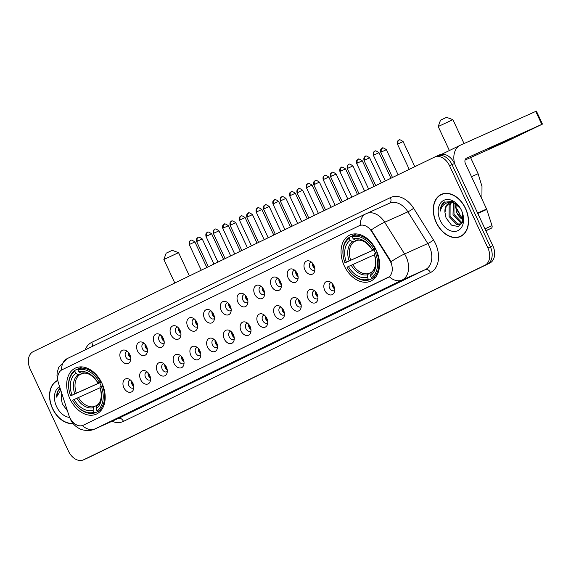 <?xml version="1.0" encoding="UTF-8"?>
<svg xmlns="http://www.w3.org/2000/svg" width="571" height="571" viewBox="0 0 571 571"><rect width="100%" height="100%" fill="white"/><g stroke="black" fill="none" stroke-linecap="round" stroke-linejoin="round"><path stroke-width="0.86" d="M101.959 383.305A25.295 17.794 -114.2 0 0 75.593 367.988A25.295 17.794 -114.2 0 0 69.926 398.829A25.295 17.794 -114.2 0 0 96.292 414.146A25.295 17.794 -114.2 0 0 101.959 383.305M376.303 250.319A25.295 17.794 -114.2 0 0 349.937 235.002A25.295 17.794 -114.2 0 0 344.277 265.843A25.295 17.794 -114.2 0 0 370.643 281.16A25.295 17.794 -114.2 0 0 376.303 250.319M304.9 269.819A7.159 5.032 65.8 0 1 304.714 262.767A7.159 5.032 65.8 0 1 309.803 261.14A7.159 5.032 65.8 0 1 313.964 265.422A7.159 5.032 65.8 0 1 314.521 271.653A7.159 5.032 65.8 0 1 310.032 274.394A7.159 5.032 65.8 0 1 304.9 269.819M311.452 262.132A4.297 3.019 -114.2 0 0 310.767 262.31A4.297 3.019 -114.2 0 0 309.81 267.549A4.297 3.019 -114.2 0 0 314.286 270.154A4.297 3.019 -114.2 0 0 314.871 269.762M288.162 277.934A7.159 5.032 65.8 0 1 287.977 270.882A7.159 5.032 65.8 0 1 293.066 269.255A7.159 5.032 65.8 0 1 297.227 273.538A7.159 5.032 65.8 0 1 297.776 279.769A7.159 5.032 65.8 0 1 293.294 282.502A7.159 5.032 65.8 0 1 288.162 277.934M294.715 270.247A4.297 3.019 -114.2 0 0 294.029 270.426A4.297 3.019 -114.2 0 0 293.073 275.665A4.297 3.019 -114.2 0 0 297.548 278.263A4.297 3.019 -114.2 0 0 298.133 277.877M271.425 286.042A7.159 5.032 65.8 0 1 271.239 278.998A7.159 5.032 65.8 0 1 276.328 277.37A7.159 5.032 65.8 0 1 280.489 281.653A7.159 5.032 65.8 0 1 281.039 287.884A7.159 5.032 65.8 0 1 276.557 290.618A7.159 5.032 65.8 0 1 271.425 286.042M277.977 278.363A4.297 3.019 -114.2 0 0 277.292 278.541A4.297 3.019 -114.2 0 0 276.328 283.78A4.297 3.019 -114.2 0 0 280.811 286.378A4.297 3.019 -114.2 0 0 281.396 285.992M254.68 294.158A7.159 5.032 65.8 0 1 254.502 287.113A7.159 5.032 65.8 0 1 259.584 285.486A7.159 5.032 65.8 0 1 263.745 289.768A7.159 5.032 65.8 0 1 264.302 295.992A7.159 5.032 65.8 0 1 259.819 298.733A7.159 5.032 65.8 0 1 254.68 294.158M261.233 286.478A4.297 3.019 -114.2 0 0 260.554 286.656A4.297 3.019 -114.2 0 0 259.591 291.895A4.297 3.019 -114.2 0 0 264.066 294.493A4.297 3.019 -114.2 0 0 264.659 294.101M237.943 302.273A7.159 5.032 65.8 0 1 237.764 295.228A7.159 5.032 65.8 0 1 242.846 293.601A7.159 5.032 65.8 0 1 247.007 297.876A7.159 5.032 65.8 0 1 247.564 304.107A7.159 5.032 65.8 0 1 243.075 306.848A7.159 5.032 65.8 0 1 237.943 302.273M244.495 294.593A4.297 3.019 -114.2 0 0 243.817 294.772A4.297 3.019 -114.2 0 0 242.853 300.003A4.297 3.019 -114.2 0 0 247.329 302.609A4.297 3.019 -114.2 0 0 247.914 302.216M221.205 310.388A7.159 5.032 65.8 0 1 221.02 303.337A7.159 5.032 65.8 0 1 226.109 301.709A7.159 5.032 65.8 0 1 230.27 305.992A7.159 5.032 65.8 0 1 230.827 312.223A7.159 5.032 65.8 0 1 226.337 314.964A7.159 5.032 65.8 0 1 221.205 310.388M227.758 302.701A4.297 3.019 -114.2 0 0 227.072 302.887A4.297 3.019 -114.2 0 0 226.116 308.119A4.297 3.019 -114.2 0 0 230.591 310.724A4.297 3.019 -114.2 0 0 231.176 310.331M204.468 318.504A7.159 5.032 65.8 0 1 204.282 311.452A7.159 5.032 65.8 0 1 209.371 309.825A7.159 5.032 65.8 0 1 213.533 314.107A7.159 5.032 65.8 0 1 214.082 320.338A7.159 5.032 65.8 0 1 209.6 323.079A7.159 5.032 65.8 0 1 204.468 318.504M211.02 310.817A4.297 3.019 -114.2 0 0 210.335 310.995A4.297 3.019 -114.2 0 0 209.379 316.234A4.297 3.019 -114.2 0 0 213.854 318.839A4.297 3.019 -114.2 0 0 214.439 318.447M187.731 326.619A7.159 5.032 65.8 0 1 187.545 319.567A7.159 5.032 65.8 0 1 192.634 317.94A7.159 5.032 65.8 0 1 196.795 322.222A7.159 5.032 65.8 0 1 197.345 328.453A7.159 5.032 65.8 0 1 192.862 331.187A7.159 5.032 65.8 0 1 187.731 326.619M194.283 318.932A4.297 3.019 -114.2 0 0 193.598 319.11A4.297 3.019 -114.2 0 0 192.634 324.349A4.297 3.019 -114.2 0 0 197.116 326.947A4.297 3.019 -114.2 0 0 197.702 326.562M170.986 334.727A7.159 5.032 65.8 0 1 170.808 327.683A7.159 5.032 65.8 0 1 175.889 326.055A7.159 5.032 65.8 0 1 180.051 330.338A7.159 5.032 65.8 0 1 180.607 336.569A7.159 5.032 65.8 0 1 176.125 339.302A7.159 5.032 65.8 0 1 170.986 334.727M177.538 327.047A4.297 3.019 -114.2 0 0 176.86 327.226A4.297 3.019 -114.2 0 0 175.897 332.465A4.297 3.019 -114.2 0 0 180.372 335.063A4.297 3.019 -114.2 0 0 180.964 334.677M154.249 342.843A7.159 5.032 65.8 0 1 154.07 335.798A7.159 5.032 65.8 0 1 159.152 334.171A7.159 5.032 65.8 0 1 163.313 338.453A7.159 5.032 65.8 0 1 163.87 344.677A7.159 5.032 65.8 0 1 159.38 347.418A7.159 5.032 65.8 0 1 154.249 342.843M160.801 335.163A4.297 3.019 -114.2 0 0 160.123 335.341A4.297 3.019 -114.2 0 0 159.159 340.58A4.297 3.019 -114.2 0 0 163.634 343.178A4.297 3.019 -114.2 0 0 164.22 342.786M137.511 350.958A7.159 5.032 65.8 0 1 137.326 343.906A7.159 5.032 65.8 0 1 142.415 342.279A7.159 5.032 65.8 0 1 146.576 346.561A7.159 5.032 65.8 0 1 147.125 352.792A7.159 5.032 65.8 0 1 142.643 355.533A7.159 5.032 65.8 0 1 137.511 350.958M144.063 343.278A4.297 3.019 -114.2 0 0 143.378 343.457A4.297 3.019 -114.2 0 0 142.422 348.688A4.297 3.019 -114.2 0 0 146.897 351.293A4.297 3.019 -114.2 0 0 147.482 350.901M120.774 359.073A7.159 5.032 65.8 0 1 120.588 352.022A7.159 5.032 65.8 0 1 125.677 350.394A7.159 5.032 65.8 0 1 129.838 354.677A7.159 5.032 65.8 0 1 130.388 360.908A7.159 5.032 65.8 0 1 125.906 363.648A7.159 5.032 65.8 0 1 120.774 359.073M127.326 351.386A4.297 3.019 -114.2 0 0 126.641 351.572A4.297 3.019 -114.2 0 0 125.684 356.804A4.297 3.019 -114.2 0 0 130.159 359.409A4.297 3.019 -114.2 0 0 130.745 359.016M324.728 290.325A7.159 5.032 65.8 0 1 324.542 283.28A7.159 5.032 65.8 0 1 329.624 281.653A7.159 5.032 65.8 0 1 333.792 285.935A7.159 5.032 65.8 0 1 334.342 292.159A7.159 5.032 65.8 0 1 329.86 294.9A7.159 5.032 65.8 0 1 324.728 290.325M331.28 282.645A4.297 3.019 -114.2 0 0 330.595 282.823A4.297 3.019 -114.2 0 0 329.631 288.062A4.297 3.019 -114.2 0 0 334.106 290.66A4.297 3.019 -114.2 0 0 334.699 290.268M307.983 298.44A7.159 5.032 65.8 0 1 307.805 291.388A7.159 5.032 65.8 0 1 312.887 289.761A7.159 5.032 65.8 0 1 317.048 294.044A7.159 5.032 65.8 0 1 317.604 300.275A7.159 5.032 65.8 0 1 313.122 303.015A7.159 5.032 65.8 0 1 307.983 298.44M314.535 290.753A4.297 3.019 -114.2 0 0 313.857 290.939A4.297 3.019 -114.2 0 0 312.894 296.171A4.297 3.019 -114.2 0 0 317.369 298.776A4.297 3.019 -114.2 0 0 317.961 298.383M291.246 306.556A7.159 5.032 65.8 0 1 291.067 299.504A7.159 5.032 65.8 0 1 296.149 297.876A7.159 5.032 65.8 0 1 300.31 302.159A7.159 5.032 65.8 0 1 300.867 308.39A7.159 5.032 65.8 0 1 296.378 311.131A7.159 5.032 65.8 0 1 291.246 306.556M297.798 298.869A4.297 3.019 -114.2 0 0 297.12 299.047A4.297 3.019 -114.2 0 0 296.156 304.286A4.297 3.019 -114.2 0 0 300.632 306.891A4.297 3.019 -114.2 0 0 301.217 306.499M274.508 314.671A7.159 5.032 65.8 0 1 274.323 307.619A7.159 5.032 65.8 0 1 279.412 305.992A7.159 5.032 65.8 0 1 283.573 310.274A7.159 5.032 65.8 0 1 284.122 316.505A7.159 5.032 65.8 0 1 279.64 319.239A7.159 5.032 65.8 0 1 274.508 314.671M281.06 306.984A4.297 3.019 -114.2 0 0 280.375 307.162A4.297 3.019 -114.2 0 0 279.419 312.401A4.297 3.019 -114.2 0 0 283.894 314.999A4.297 3.019 -114.2 0 0 284.479 314.614M257.771 322.779A7.159 5.032 65.8 0 1 257.585 315.734A7.159 5.032 65.8 0 1 262.674 314.107A7.159 5.032 65.8 0 1 266.835 318.39A7.159 5.032 65.8 0 1 267.385 324.621A7.159 5.032 65.8 0 1 262.903 327.354A7.159 5.032 65.8 0 1 257.771 322.779M264.323 315.099A4.297 3.019 -114.2 0 0 263.638 315.278A4.297 3.019 -114.2 0 0 262.674 320.517A4.297 3.019 -114.2 0 0 267.157 323.115A4.297 3.019 -114.2 0 0 267.742 322.729M241.033 330.894A7.159 5.032 65.8 0 1 240.848 323.85A7.159 5.032 65.8 0 1 245.93 322.222A7.159 5.032 65.8 0 1 250.098 326.505A7.159 5.032 65.8 0 1 250.648 332.729A7.159 5.032 65.8 0 1 246.165 335.47A7.159 5.032 65.8 0 1 241.033 330.894M247.578 323.215A4.297 3.019 -114.2 0 0 246.9 323.393A4.297 3.019 -114.2 0 0 245.937 328.632A4.297 3.019 -114.2 0 0 250.412 331.23A4.297 3.019 -114.2 0 0 251.004 330.837M224.289 339.01A7.159 5.032 65.8 0 1 224.11 331.965A7.159 5.032 65.8 0 1 229.192 330.331A7.159 5.032 65.8 0 1 233.353 334.613A7.159 5.032 65.8 0 1 233.91 340.844A7.159 5.032 65.8 0 1 229.428 343.585A7.159 5.032 65.8 0 1 224.289 339.01M230.841 331.33A4.297 3.019 -114.2 0 0 230.163 331.508A4.297 3.019 -114.2 0 0 229.199 336.74A4.297 3.019 -114.2 0 0 233.675 339.345A4.297 3.019 -114.2 0 0 234.267 338.953M207.551 347.125A7.159 5.032 65.8 0 1 207.373 340.073A7.159 5.032 65.8 0 1 212.455 338.446A7.159 5.032 65.8 0 1 216.616 342.728A7.159 5.032 65.8 0 1 217.173 348.96A7.159 5.032 65.8 0 1 212.683 351.7A7.159 5.032 65.8 0 1 207.551 347.125M214.104 339.438A4.297 3.019 -114.2 0 0 213.426 339.624A4.297 3.019 -114.2 0 0 212.462 344.855A4.297 3.019 -114.2 0 0 216.937 347.461A4.297 3.019 -114.2 0 0 217.522 347.068M190.814 355.241A7.159 5.032 65.8 0 1 190.628 348.189A7.159 5.032 65.8 0 1 195.717 346.561A7.159 5.032 65.8 0 1 199.879 350.844A7.159 5.032 65.8 0 1 200.428 357.075A7.159 5.032 65.8 0 1 195.946 359.816A7.159 5.032 65.8 0 1 190.814 355.241M197.366 347.553A4.297 3.019 -114.2 0 0 196.681 347.732A4.297 3.019 -114.2 0 0 195.725 352.971A4.297 3.019 -114.2 0 0 200.2 355.576A4.297 3.019 -114.2 0 0 200.785 355.183M174.076 363.356A7.159 5.032 65.8 0 1 173.891 356.304A7.159 5.032 65.8 0 1 178.98 354.677A7.159 5.032 65.8 0 1 183.141 358.959A7.159 5.032 65.8 0 1 183.691 365.19A7.159 5.032 65.8 0 1 179.208 367.924A7.159 5.032 65.8 0 1 174.076 363.356M180.629 355.669A4.297 3.019 -114.2 0 0 179.944 355.847A4.297 3.019 -114.2 0 0 178.98 361.086A4.297 3.019 -114.2 0 0 183.462 363.684A4.297 3.019 -114.2 0 0 184.048 363.299M157.339 371.464A7.159 5.032 65.8 0 1 157.153 364.419A7.159 5.032 65.8 0 1 162.235 362.792A7.159 5.032 65.8 0 1 166.404 367.074A7.159 5.032 65.8 0 1 166.953 373.306A7.159 5.032 65.8 0 1 162.471 376.039A7.159 5.032 65.8 0 1 157.339 371.464M163.884 363.784A4.297 3.019 -114.2 0 0 163.206 363.963A4.297 3.019 -114.2 0 0 162.243 369.201A4.297 3.019 -114.2 0 0 166.718 371.8A4.297 3.019 -114.2 0 0 167.31 371.414M140.594 379.579A7.159 5.032 65.8 0 1 140.416 372.535A7.159 5.032 65.8 0 1 145.498 370.907A7.159 5.032 65.8 0 1 149.659 375.19A7.159 5.032 65.8 0 1 150.216 381.414A7.159 5.032 65.8 0 1 145.733 384.155A7.159 5.032 65.8 0 1 140.594 379.579M147.147 371.899A4.297 3.019 -114.2 0 0 146.469 372.078A4.297 3.019 -114.2 0 0 145.505 377.317A4.297 3.019 -114.2 0 0 149.98 379.915A4.297 3.019 -114.2 0 0 150.573 379.522M123.857 387.695A7.159 5.032 65.8 0 1 123.679 380.643A7.159 5.032 65.8 0 1 128.761 379.016A7.159 5.032 65.8 0 1 132.922 383.298A7.159 5.032 65.8 0 1 133.478 389.529A7.159 5.032 65.8 0 1 128.989 392.27A7.159 5.032 65.8 0 1 123.857 387.695M130.409 380.015A4.297 3.019 -114.2 0 0 129.731 380.193A4.297 3.019 -114.2 0 0 128.768 385.425A4.297 3.019 -114.2 0 0 133.243 388.03A4.297 3.019 -114.2 0 0 133.828 387.638M314.828 268.434A4.297 3.019 65.8 0 1 312.901 266.165A4.297 3.019 65.8 0 1 312.408 263.053M298.083 276.55A4.297 3.019 65.8 0 1 296.163 274.28A4.297 3.019 65.8 0 1 295.671 271.168M281.346 284.665A4.297 3.019 65.8 0 1 279.426 282.388A4.297 3.019 65.8 0 1 278.933 279.283M264.609 292.773A4.297 3.019 65.8 0 1 262.689 290.503A4.297 3.019 65.8 0 1 262.196 287.391M247.871 300.888A4.297 3.019 65.8 0 1 245.951 298.619A4.297 3.019 65.8 0 1 245.459 295.507M231.134 309.004A4.297 3.019 65.8 0 1 229.207 306.734A4.297 3.019 65.8 0 1 228.714 303.622M214.389 317.119A4.297 3.019 65.8 0 1 212.469 314.849A4.297 3.019 65.8 0 1 211.977 311.737M197.652 325.234A4.297 3.019 65.8 0 1 195.732 322.958A4.297 3.019 65.8 0 1 195.239 319.853M180.914 333.35A4.297 3.019 65.8 0 1 178.994 331.073A4.297 3.019 65.8 0 1 178.502 327.968M164.177 341.458A4.297 3.019 65.8 0 1 162.257 339.188A4.297 3.019 65.8 0 1 161.764 336.076M147.439 349.573A4.297 3.019 65.8 0 1 145.512 347.304A4.297 3.019 65.8 0 1 145.02 344.192M130.695 357.689A4.297 3.019 65.8 0 1 128.775 355.419A4.297 3.019 65.8 0 1 128.282 352.307M334.649 288.94A4.297 3.019 65.8 0 1 332.729 286.671A4.297 3.019 65.8 0 1 332.236 283.559M317.911 297.056A4.297 3.019 65.8 0 1 315.991 294.786A4.297 3.019 65.8 0 1 315.499 291.674M301.174 305.171A4.297 3.019 65.8 0 1 299.247 302.901A4.297 3.019 65.8 0 1 298.761 299.789M284.437 313.286A4.297 3.019 65.8 0 1 282.509 311.017A4.297 3.019 65.8 0 1 282.017 307.905M267.692 321.402A4.297 3.019 65.8 0 1 265.772 319.125A4.297 3.019 65.8 0 1 265.279 316.02M250.955 329.51A4.297 3.019 65.8 0 1 249.035 327.24A4.297 3.019 65.8 0 1 248.542 324.128M234.217 337.625A4.297 3.019 65.8 0 1 232.297 335.355A4.297 3.019 65.8 0 1 231.805 332.243M217.48 345.74A4.297 3.019 65.8 0 1 215.553 343.471A4.297 3.019 65.8 0 1 215.067 340.359M200.742 353.856A4.297 3.019 65.8 0 1 198.815 351.586A4.297 3.019 65.8 0 1 198.323 348.474M183.998 361.971A4.297 3.019 65.8 0 1 182.078 359.694A4.297 3.019 65.8 0 1 181.585 356.589M167.26 370.087A4.297 3.019 65.8 0 1 165.34 367.81A4.297 3.019 65.8 0 1 164.848 364.705M150.523 378.195A4.297 3.019 65.8 0 1 148.603 375.925A4.297 3.019 65.8 0 1 148.11 372.813M133.785 386.31A4.297 3.019 65.8 0 1 131.858 384.04A4.297 3.019 65.8 0 1 131.373 380.928M389.543 259.969A12.883 9.065 65.8 0 1 390.614 261.939A12.883 9.065 65.8 0 1 387.902 277.57L83.337 425.209A12.883 9.065 65.8 0 1 83.166 425.288A12.883 9.065 65.8 0 1 68.913 415.395L58.527 383.312A12.883 9.065 65.8 0 1 62.061 369.772L359.166 225.752A12.883 9.065 65.8 0 1 359.337 225.666A12.883 9.065 65.8 0 1 371.7 231.505L389.543 259.969L389.993 259.769L391.578 263.602M455.451 207.551L463.138 219.814A11.934 8.394 -114.2 0 1 457.628 214.325A11.934 8.394 -114.2 0 1 456.95 213.019L456.222 211.177L455.615 203.597M465.536 208.365A23.147 16.281 -114.2 0 0 441.412 194.347A23.147 16.281 -114.2 0 0 436.23 222.569A23.147 16.281 -114.2 0 0 460.354 236.587A23.147 16.281 -114.2 0 0 465.536 208.365M442.682 193.862A23.147 16.281 -114.2 0 0 441.861 194.404M57.685 380.357A23.147 16.281 -114.2 0 0 52.503 408.579A23.147 16.281 -114.2 0 0 73.088 423.546M359.466 225.616L360.251 225.295A16.702 11.87 64.1 0 1 365.89 213.818A16.702 11.87 64.1 0 1 366.111 213.711A19.093 13.426 65.8 0 1 366.368 213.597A19.093 13.426 65.8 0 1 384.683 222.24L404.568 253.959A19.093 13.426 65.8 0 1 406.152 256.879A19.093 13.426 65.8 0 1 402.134 280.033A16.702 11.87 -115.9 0 1 389.301 276.742L83.166 425.288M85.7 458.848A14.318 10.071 -114.2 0 0 85.893 458.763A14.318 10.071 -114.2 0 0 86.085 458.677L487.334 264.173A14.318 10.071 -114.2 0 0 490.346 246.8L452.025 164.626A14.318 10.071 -114.2 0 0 437.108 155.954A14.318 10.071 -114.2 0 0 436.915 156.047A14.318 10.071 -114.2 0 1 437.108 155.954A14.318 10.071 -114.2 0 1 452.025 164.626L490.346 246.8A14.318 10.071 -114.2 0 1 487.334 264.173L86.085 458.677A14.318 10.071 -114.2 0 1 85.893 458.763L83.416 459.876A14.318 10.071 -114.2 0 0 83.609 459.783L484.858 265.279A14.318 10.071 -114.2 0 0 487.87 247.914L449.548 165.74A14.318 10.071 -114.2 0 0 434.631 157.068A14.318 10.071 -114.2 0 0 434.438 157.161L33.189 351.665A14.318 10.071 -114.2 0 0 30.17 369.03L68.491 451.204A14.318 10.071 -114.2 0 0 83.416 459.876M82.36 425.588A16.702 11.87 64.1 0 0 95.157 428.842L402.134 280.033L425.345 269.619A19.093 13.426 -114.2 0 0 429.371 246.465A19.093 13.426 -114.2 0 0 427.786 243.546L407.894 211.827L384.683 222.24A16.702 2.305 147.9 0 0 371.164 229.977L389.993 259.769M460.604 236.216A23.147 16.281 -114.2 0 0 461.561 235.959M88.177 457.735A14.318 10.071 -114.2 0 0 88.369 457.649A14.318 10.071 -114.2 0 0 88.555 457.564L489.811 263.06A14.318 10.071 -114.2 0 0 492.823 245.687L454.502 163.52A14.318 10.071 -114.2 0 0 439.577 154.848A14.318 10.071 -114.2 0 0 439.392 154.934M436.38 222.497A22.911 16.116 -114.2 0 0 460.262 236.365A22.911 16.116 -114.2 0 0 465.386 208.436A22.911 16.116 -114.2 0 0 441.511 194.561A22.911 16.116 -114.2 0 0 436.38 222.497M483.259 201.898A23.861 16.787 -114.2 0 0 482.709 200.649A23.861 16.787 -114.2 0 0 482.102 199.415M456.122 210.877A16.702 11.748 -114.2 0 0 457.021 213.097A16.702 11.748 -114.2 0 0 457.792 214.596M456.879 212.876A11.934 8.394 -114.2 0 0 456.95 213.019L463.067 220.306M462.253 222.89L460.497 222.611L453.01 214.789L453.324 202.848M462.474 222.39L461.482 222.169L453.995 214.346L453.988 203.005M462.189 223.025L460.547 224.21L456.564 224.374L449.077 216.552L449.149 205.06L450.976 202.698M461.025 223.96L457.549 223.932L450.062 216.109L450.126 204.618L451.525 202.662M460.626 208.715L452.503 201.399L443.845 202.27C441.547 204.275 440.355 207.223 440.277 211.106C442.14 204.347 446.336 201.57 452.867 202.769A11.934 8.394 -114.2 0 0 449.099 203.19A11.934 8.394 -114.2 0 0 444.959 212.419L446.194 206.381L449.441 203.048M452.867 202.769L457.471 204.661M444.959 212.419L446.058 217.915L451.447 225.102L458.249 226.559L462.71 221.741L462.567 213.226M461.461 210.342A16.702 11.748 -114.2 0 0 460.512 208.515A16.702 11.748 -114.2 0 0 443.189 200.671A16.702 11.748 -114.2 0 0 440.305 220.592A16.702 11.748 -114.2 0 0 457.043 230.977A16.702 11.748 -114.2 0 0 462.474 212.904A16.702 11.748 -114.2 0 0 461.461 210.342M440.277 211.106L441.747 205.303L444.995 201.57M512.637 138.089L488.89 148.988L512.637 138.089M485.892 230.827L491.345 228.186L485.814 230.663M454.744 164.027A19.093 13.568 -115.9 0 1 460.276 145.255A19.093 13.568 -115.9 0 1 460.533 145.134L536.397 111.124L542.45 124.1L466.586 158.11A4.775 3.39 64.1 0 0 466.521 158.138A4.775 3.39 64.1 0 0 465.508 163.827L486.592 209.043A2.384 1.677 65.8 0 1 486.742 209.436L492.002 225.673A2.384 1.677 65.8 0 1 491.345 228.186M465.051 160.066L506.748 141.365L542.45 124.1M57.75 380.593A22.911 16.116 -114.2 0 0 52.653 408.508A22.911 16.116 -114.2 0 0 72.91 423.332M61.782 393.362A11.934 8.394 -114.2 0 0 61.233 398.43L61.896 393.726M60.119 388.28C57.821 390.286 56.629 393.226 56.55 397.109L60.747 390.164M61.233 398.43L62.332 403.918L67.471 410.934M59.591 386.61A16.702 11.748 -114.2 0 0 56.586 406.602A16.702 11.748 -114.2 0 0 69.662 417.422M56.55 397.109L58.021 391.313L60.183 388.43M440.512 120.181L446.565 117.355L452.903 119.667L438.2 126.526L440.512 120.181M375.668 253.274A22.669 15.945 65.8 0 1 375.033 251.989A22.669 15.945 65.8 0 1 374.105 249.784L344.977 262.853A22.719 15.981 -114.2 0 1 344.527 261.568A22.719 15.981 -114.2 0 1 349.231 238.343L350.166 240.341A20.52 14.432 -114.2 0 0 346.376 262.175L375.647 248.977M357.289 240.305L353.884 241.833L352.493 241.69L350.166 240.341M375.304 248.328L372.185 249.663A20.52 14.432 -114.2 0 0 372.114 249.541A20.52 14.432 -114.2 0 0 353.185 238.878L352.257 236.872L352.471 235.73L356.482 233.924M459.969 214.767A26.252 18.465 -114.2 0 0 459.241 213.097A26.252 18.465 -114.2 0 0 455.394 206.652M347.268 267.656A23.675 16.652 -114.2 0 0 369.351 279.876L368.324 279.283A22.719 15.981 -114.2 0 1 347.204 267.535L347.268 267.656M375.797 276.985L369.351 279.876M349.231 238.343L349.445 237.193A23.675 16.652 -114.2 0 0 344.477 261.432L344.527 261.568M349.445 237.193L352.443 235.844M352.257 236.872A22.719 15.981 -114.2 0 1 373.584 248.985L374.812 248.414A23.675 16.652 -114.2 0 0 352.471 235.73M374.812 248.414L375.24 248.221M374.469 254.737L346.997 267.178A22.719 15.981 -114.2 0 0 347.204 267.535M348.396 266.5A20.52 14.432 -114.2 0 0 367.396 277.285L368.324 279.283M346.376 262.175L344.977 262.853M373.584 248.985L372.206 249.698A18.358 12.912 -114.2 0 0 355.512 240.22L356.725 240.434C361.893 239.17 367.053 242.254 372.206 249.698M367.396 277.285L367.874 274.68L368.673 273.545L371.293 272.367M353.185 238.878L355.512 240.22M377.253 252.546L375.604 253.31A22.719 15.981 -114.2 0 1 371.35 277.82L372.371 278.412A23.675 16.652 -114.2 0 0 376.824 252.739M372.371 278.412L375.918 276.821M371.35 277.82L370.415 275.822A20.52 14.432 -114.2 0 0 374.533 254.93A20.52 14.432 -114.2 0 0 374.205 253.988L375.604 253.31M374.433 254.63C376.589 263.152 375.597 269.012 371.464 272.217L370.415 275.822M375.668 249.027L374.105 249.784M166.161 253.174L172.214 250.348L178.559 252.653L163.856 259.512L166.161 253.174M101.324 386.267A22.669 15.945 65.8 0 1 100.689 384.975A22.669 15.945 65.8 0 1 99.754 382.777L70.64 395.853A22.719 15.981 -114.2 0 1 70.176 394.554A22.719 15.981 -114.2 0 1 74.887 371.328L75.822 373.327A20.52 14.432 -114.2 0 0 72.032 395.161L101.295 381.97M82.945 373.298L79.533 374.826L78.141 374.676L75.822 373.327M100.953 381.321L97.841 382.649A20.52 14.432 -114.2 0 0 97.769 382.527A20.52 14.432 -114.2 0 0 78.841 371.864L77.906 369.865L78.12 368.716L82.131 366.917M72.924 400.642A23.675 16.652 -114.2 0 0 95 412.869L93.979 412.276A22.719 15.981 -114.2 0 1 72.852 400.521L72.924 400.642M101.445 409.978L95 412.869M74.887 371.328L75.101 370.179A23.675 16.652 -114.2 0 0 70.133 394.425L70.176 394.554M75.101 370.179L78.099 368.837M77.906 369.865A22.719 15.981 -114.2 0 1 99.24 381.97L100.46 381.399A23.675 16.652 -114.2 0 0 78.12 368.716M100.46 381.399L100.896 381.207M100.118 387.723L72.645 400.164A22.719 15.981 -114.2 0 0 72.852 400.521M70.64 395.853L72.032 395.161M74.044 399.486A20.52 14.432 -114.2 0 0 93.044 410.271L93.979 412.276M99.24 381.97L97.862 382.691A18.358 12.912 -114.2 0 0 81.168 373.213L82.374 373.427C87.541 372.156 92.702 375.247 97.862 382.691M93.044 410.271L93.53 407.665L94.322 406.538L96.949 405.36M78.841 371.864L81.168 373.213M102.908 385.532L101.253 386.296A22.719 15.981 -114.2 0 1 96.999 410.806L98.026 411.398A23.675 16.652 -114.2 0 0 102.48 385.725M98.026 411.398L101.567 409.814M96.999 410.806L96.064 408.807A20.52 14.432 -114.2 0 0 100.182 387.916A20.52 14.432 -114.2 0 0 99.854 386.974L101.253 386.296M100.089 387.623C102.238 396.138 101.245 401.998 97.12 405.203L96.064 408.807M101.324 382.013L99.754 382.777M332.615 284.015A7.159 5.032 -114.2 0 0 333.393 286.442A7.159 5.032 -114.2 0 0 334.563 288.355M315.877 292.131A7.159 5.032 -114.2 0 0 316.655 294.55A7.159 5.032 -114.2 0 0 317.826 296.47M299.14 300.246A7.159 5.032 -114.2 0 0 299.911 302.666A7.159 5.032 -114.2 0 0 301.088 304.586M282.402 308.354A7.159 5.032 -114.2 0 0 283.173 310.781A7.159 5.032 -114.2 0 0 284.344 312.701M265.665 316.47A7.159 5.032 -114.2 0 0 266.436 318.896A7.159 5.032 -114.2 0 0 267.606 320.809M248.92 324.585A7.159 5.032 -114.2 0 0 249.698 327.012A7.159 5.032 -114.2 0 0 250.869 328.925M232.183 332.7A7.159 5.032 -114.2 0 0 232.961 335.127A7.159 5.032 -114.2 0 0 234.131 337.04M215.445 340.816A7.159 5.032 -114.2 0 0 216.216 343.235A7.159 5.032 -114.2 0 0 217.394 345.155M198.708 348.931A7.159 5.032 -114.2 0 0 199.479 351.351A7.159 5.032 -114.2 0 0 200.649 353.271M181.971 357.039A7.159 5.032 -114.2 0 0 182.741 359.466A7.159 5.032 -114.2 0 0 183.912 361.386M165.226 365.155A7.159 5.032 -114.2 0 0 166.004 367.581A7.159 5.032 -114.2 0 0 167.175 369.494M148.489 373.27A7.159 5.032 -114.2 0 0 149.267 375.697A7.159 5.032 -114.2 0 0 150.437 377.609M131.751 381.385A7.159 5.032 -114.2 0 0 132.522 383.805A7.159 5.032 -114.2 0 0 133.7 385.725M312.794 263.509A7.159 5.032 -114.2 0 0 313.565 265.929A7.159 5.032 -114.2 0 0 314.742 267.849M296.056 271.618A7.159 5.032 -114.2 0 0 296.827 274.044A7.159 5.032 -114.2 0 0 297.998 275.964M279.312 279.733A7.159 5.032 -114.2 0 0 280.09 282.16A7.159 5.032 -114.2 0 0 281.26 284.072M262.574 287.848A7.159 5.032 -114.2 0 0 263.352 290.275A7.159 5.032 -114.2 0 0 264.523 292.188M245.837 295.964A7.159 5.032 -114.2 0 0 246.615 298.39A7.159 5.032 -114.2 0 0 247.785 300.303M229.099 304.079A7.159 5.032 -114.2 0 0 229.87 306.499A7.159 5.032 -114.2 0 0 231.048 308.419M212.362 312.194A7.159 5.032 -114.2 0 0 213.133 314.614A7.159 5.032 -114.2 0 0 214.303 316.534M195.617 320.302A7.159 5.032 -114.2 0 0 196.395 322.729A7.159 5.032 -114.2 0 0 197.566 324.649M178.88 328.418A7.159 5.032 -114.2 0 0 179.658 330.845A7.159 5.032 -114.2 0 0 180.829 332.757M162.143 336.533A7.159 5.032 -114.2 0 0 162.921 338.96A7.159 5.032 -114.2 0 0 164.091 340.873M145.405 344.648A7.159 5.032 -114.2 0 0 146.176 347.068A7.159 5.032 -114.2 0 0 147.354 348.988M128.668 352.764A7.159 5.032 -114.2 0 0 129.439 355.183A7.159 5.032 -114.2 0 0 130.609 357.103M371.7 231.505L372.149 231.305M123.479 421.369A4.775 3.39 64.1 0 0 118.368 418.429L425.345 269.619A4.775 3.39 64.1 0 1 430.463 272.56L123.479 421.369A23.861 16.787 65.8 0 1 112.023 421.284M117.854 418.657A19.093 13.426 -114.2 0 0 118.111 418.55A19.093 13.426 -114.2 0 0 118.368 418.429L95.157 428.842A19.093 13.426 65.8 0 1 94.9 428.957L118.111 418.55M390.971 261.746A16.702 2.305 147.9 0 1 404.568 253.959L427.786 243.546A4.775 0.657 -32.1 0 0 433.503 239.97A23.861 16.787 65.8 0 1 430.463 272.56M61.582 370.029A16.702 11.87 -115.9 0 1 67.214 358.602L365.89 213.818L389.586 203.183A19.093 13.426 -114.2 0 1 407.894 211.827A4.775 0.657 -32.1 0 0 413.618 208.251L433.503 239.97M58.021 381.378A16.702 1.813 162.1 0 1 57.956 381.285L56.993 375.568L57.171 372.592L58.813 367.082L67.214 358.602M69.548 417.073A16.702 1.813 162.1 0 1 69.534 417.03L70.44 419.335C72.26 423.261 75.151 426.301 79.105 428.45C81.26 430.013 89.304 431.862 94.9 428.957M85.1 349.93A23.861 16.787 65.8 0 1 91.738 342.372L390.407 197.587A23.861 16.787 65.8 0 1 413.618 208.251M83.609 459.783L88.555 457.564M484.858 265.279L489.811 263.06M487.87 247.914L492.823 245.687M449.548 165.74L454.502 163.52M389.458 203.24A4.775 3.39 64.1 0 0 390.407 197.587M92.045 346.561A4.775 3.39 64.1 0 0 91.738 342.372M477.613 213.076L486.592 209.043M541.8 124.378L535.748 111.402M486.742 209.436L477.791 213.447M484.965 228.835L492.002 225.673M471.496 176.682L478.113 173.727L470.59 157.582M353.884 241.833A17.658 12.419 -114.2 0 0 350.701 260.169M351.179 265.201A18.358 12.912 -114.2 0 0 367.874 274.68M352.493 241.69A18.358 12.912 -114.2 0 0 349.159 260.876M352.721 264.494A17.658 12.419 -114.2 0 0 368.673 273.545M370.893 273.209A18.358 12.912 -114.2 0 0 374.483 254.78M79.533 374.826A17.658 12.419 -114.2 0 0 76.357 393.155M76.828 398.187A18.358 12.912 -114.2 0 0 93.53 407.665M78.141 374.676A18.358 12.912 -114.2 0 0 74.815 393.862M78.37 397.48A17.658 12.419 -114.2 0 0 94.322 406.538M96.549 406.202A18.358 12.912 -114.2 0 0 100.132 387.766M398.294 143.792L403.119 141.579C397.48 137.697 399.329 141.223 398.951 140.102A3.105 2.205 64.1 0 0 398.294 143.792L397.495 144.199L409.236 169.373M398.993 140.081A3.105 2.205 64.1 0 0 398.951 140.102C399.436 140.402 396.617 139.824 397.495 144.199M381.556 151.907L386.381 149.695C380.743 145.812 382.591 149.338 382.213 148.21A3.105 2.205 64.1 0 0 381.556 151.907L380.757 152.314L392.498 177.488M382.256 148.196A3.105 2.205 64.1 0 0 382.213 148.21C382.698 148.517 379.879 147.939 380.757 152.314M364.819 160.023L369.644 157.81C364.005 153.927 365.854 157.453 365.476 156.326A3.105 2.205 64.1 0 0 364.819 160.023L364.02 160.43L375.754 185.604M365.519 156.304A3.105 2.205 64.1 0 0 365.476 156.326C365.954 156.625 363.142 156.054 364.02 160.43M348.082 168.138L352.899 165.918C347.261 162.036 349.117 165.569 348.738 164.441A3.105 2.205 64.1 0 0 348.082 168.138L347.275 168.545L359.016 193.719M348.781 164.419A3.105 2.205 64.1 0 0 348.738 164.441C349.216 164.741 346.404 164.17 347.275 168.545M331.337 176.246L336.162 174.034C330.523 170.151 332.379 173.684 332.001 172.556A3.105 2.205 64.1 0 0 331.337 176.246L330.538 176.66L342.279 201.834M332.044 172.535A3.105 2.205 64.1 0 0 332.001 172.556C332.479 172.856 329.66 172.285 330.538 176.66M314.6 184.362L319.425 182.149C313.786 178.266 315.635 181.799 315.256 180.672A3.105 2.205 64.1 0 0 314.6 184.362L313.8 184.768L325.541 209.942M315.299 180.65A3.105 2.205 64.1 0 0 315.256 180.672C315.742 180.971 312.922 180.4 313.8 184.768M297.862 192.477L302.687 190.264C297.048 186.382 298.897 189.907 298.519 188.787A3.105 2.205 64.1 0 0 297.862 192.477L297.063 192.884L308.804 218.058M298.562 188.765A3.105 2.205 64.1 0 0 298.519 188.787C299.004 189.087 296.185 188.509 297.063 192.884M281.125 200.592L285.943 198.38C280.311 194.497 282.16 198.023 281.781 196.895A3.105 2.205 64.1 0 0 281.125 200.592L280.325 200.999L292.059 226.173M281.824 196.881A3.105 2.205 64.1 0 0 281.781 196.895C282.26 197.195 279.447 196.624 280.325 200.999M264.387 208.708L269.205 206.495C263.566 202.605 265.422 206.138 265.044 205.01A3.105 2.205 64.1 0 0 264.387 208.708L263.581 209.114L275.322 234.288M265.087 204.989A3.105 2.205 64.1 0 0 265.044 205.01C265.522 205.31 262.71 204.739 263.581 209.114M247.643 216.823L252.468 214.603C246.829 210.72 248.685 214.253 248.306 213.126A3.105 2.205 64.1 0 0 247.643 216.823L246.843 217.23L258.584 242.404M248.349 213.104A3.105 2.205 64.1 0 0 248.306 213.126C248.785 213.426 245.965 212.855 246.843 217.23M230.905 224.931L235.73 222.719C230.092 218.836 231.94 222.369 231.562 221.241A3.105 2.205 64.1 0 0 230.905 224.931L230.106 225.345L241.847 250.519M231.605 221.22A3.105 2.205 64.1 0 0 231.562 221.241C232.047 221.541 229.228 220.97 230.106 225.345M214.168 233.047L218.993 230.834C213.354 226.951 215.203 230.484 214.824 229.356A3.105 2.205 64.1 0 0 214.168 233.047L213.368 233.453L225.11 258.627M214.867 229.335A3.105 2.205 64.1 0 0 214.824 229.356C215.31 229.656 212.491 229.085 213.368 233.453M197.43 241.162L202.248 238.949C196.617 235.066 198.465 238.592 198.087 237.465A3.105 2.205 64.1 0 0 197.43 241.162L196.631 241.569L208.365 266.743M198.13 237.45A3.105 2.205 64.1 0 0 198.087 237.465C198.565 237.772 195.753 237.193 196.631 241.569M374.205 154.905L379.023 152.685C373.384 148.803 375.24 152.336 374.862 151.208A3.105 2.205 64.1 0 0 374.205 154.905L373.398 155.312L385.354 180.95M374.904 151.187A3.105 2.205 64.1 0 0 374.862 151.208C375.34 151.508 372.528 150.937 373.398 155.312M357.46 163.013L362.285 160.801C356.647 156.918 358.502 160.451 358.124 159.323A3.105 2.205 64.1 0 0 357.46 163.013L356.661 163.427L368.616 189.065M358.167 159.302A3.105 2.205 64.1 0 0 358.124 159.323C358.602 159.623 355.783 159.052 356.661 163.427M340.723 171.129L345.548 168.916C339.909 165.033 341.758 168.566 341.379 167.439A3.105 2.205 64.1 0 0 340.723 171.129L339.923 171.536L351.879 197.173M341.422 167.417A3.105 2.205 64.1 0 0 341.379 167.439C341.865 167.738 339.046 167.167 339.923 171.536M323.985 179.244L328.81 177.031C323.172 173.149 325.02 176.675 324.642 175.547A3.105 2.205 64.1 0 0 323.985 179.244L323.186 179.651L335.141 205.289M324.685 175.533A3.105 2.205 64.1 0 0 324.642 175.547C325.127 175.854 322.308 175.276 323.186 179.651M307.248 187.359L312.066 185.147C306.434 181.264 308.283 184.79 307.905 183.662A3.105 2.205 64.1 0 0 307.248 187.359L306.449 187.766L318.404 213.404M307.947 183.648A3.105 2.205 64.1 0 0 307.905 183.662C308.383 183.962 305.571 183.391 306.449 187.766M290.503 195.475L295.328 193.262C289.69 189.372 291.545 192.905 291.167 191.777A3.105 2.205 64.1 0 0 290.503 195.475L289.704 195.882L301.659 221.519M291.21 191.756A3.105 2.205 64.1 0 0 291.167 191.777C291.645 192.077 288.833 191.506 289.704 195.882M273.766 203.583L278.591 201.37C272.952 197.487 274.808 201.021 274.43 199.893A3.105 2.205 64.1 0 0 273.766 203.583L272.967 203.997L284.922 229.635M274.473 199.871A3.105 2.205 64.1 0 0 274.43 199.893C274.908 200.193 272.089 199.622 272.967 203.997M257.029 211.698L261.853 209.486C256.215 205.603 258.063 209.136 257.685 208.008A3.105 2.205 64.1 0 0 257.029 211.698L256.229 212.112L268.184 237.75M257.728 207.987A3.105 2.205 64.1 0 0 257.685 208.008C258.171 208.308 255.351 207.737 256.229 212.112M240.291 219.814L245.116 217.601C239.477 213.718 241.326 217.251 240.948 216.124A3.105 2.205 64.1 0 0 240.291 219.814L239.492 220.22L251.447 245.858M240.991 216.102A3.105 2.205 64.1 0 0 240.948 216.124C241.433 216.423 238.614 215.852 239.492 220.22M223.554 227.929L228.371 225.716C222.74 221.834 224.589 225.359 224.21 224.232A3.105 2.205 64.1 0 0 223.554 227.929L222.754 228.336L234.71 253.974M224.253 224.217A3.105 2.205 64.1 0 0 224.21 224.232C224.689 224.539 221.876 223.96 222.754 228.336M206.809 236.044L211.634 233.832C205.995 229.949 207.851 233.475 207.473 232.347A3.105 2.205 64.1 0 0 206.809 236.044L206.01 236.451L217.965 262.089M207.516 232.326A3.105 2.205 64.1 0 0 207.473 232.347C207.951 232.647 205.139 232.076 206.01 236.451M190.072 244.16L194.897 241.947C189.258 238.057 191.114 241.59 190.735 240.462A3.105 2.205 64.1 0 0 190.072 244.16L189.272 244.566L201.228 270.204M190.778 240.441A3.105 2.205 64.1 0 0 190.735 240.462C191.214 240.762 188.394 240.191 189.272 244.566M57.956 381.285L58.071 381.642M434.631 157.068L439.577 154.848M88.369 457.649L85.893 458.763M462.389 235.416L460.262 236.365M443.638 193.612L441.511 194.561M441.683 154.27L460.276 145.255M481.924 199.043L481.988 186.424L478.113 173.727M449.391 150.53L438.2 126.526M464.045 143.557L452.91 119.667M455.387 206.538L458.106 205.317M174.812 283.009L163.856 259.512M189.415 275.929L178.559 252.653M403.119 141.579L414.817 166.668M386.381 149.695L398.08 174.783M369.644 157.81L381.342 182.898M352.899 165.918L364.598 191.014M336.162 174.034L347.86 199.122M319.425 182.149L331.123 207.237M302.687 190.264L314.385 215.353M285.943 198.38L297.648 223.468M269.205 206.495L280.903 231.583M252.468 214.603L264.166 239.692M235.73 222.719L247.429 247.807M218.993 230.834L230.691 255.922M202.248 238.949L213.954 264.038M379.023 152.685L390.942 178.245M362.285 160.801L374.205 186.353M345.548 168.916L357.46 194.468M328.81 177.031L340.723 202.584M312.066 185.147L323.985 210.699M295.328 193.262L307.248 218.814M278.591 201.37L290.511 226.93M261.853 209.486L273.766 235.038M245.116 217.601L257.029 243.153M228.371 225.716L240.291 251.269M211.634 233.832L223.554 259.384M194.897 241.947L206.816 267.499"/></g></svg>
